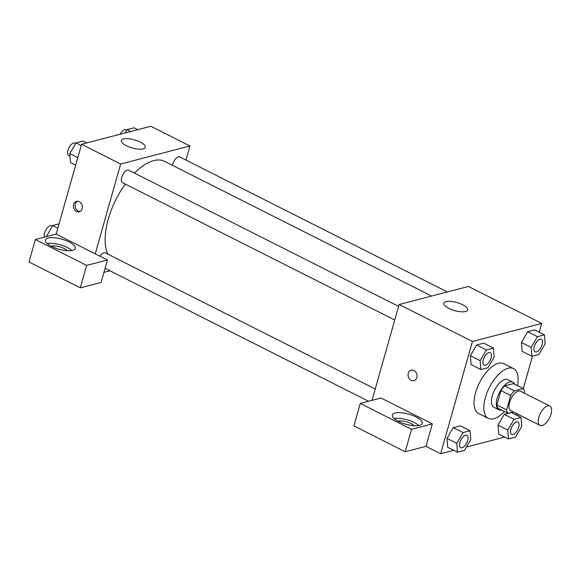 <?xml version="1.0" encoding="UTF-8"?>
<svg xmlns="http://www.w3.org/2000/svg" width="580" height="580" viewBox="0 0 580 580"><rect width="100%" height="100%" fill="white"/><g stroke="black" fill="none" stroke-linecap="round" stroke-linejoin="round"><path stroke-width="0.87" d="M551 414.127A10.846 5.089 -63.2 0 1 540.053 425.387A10.846 5.089 -63.2 0 1 540.393 413.409A10.846 5.089 -63.2 0 1 549.818 406.022A10.846 5.089 -63.2 0 1 551 414.127M540.053 425.387L510.733 410.596A10.846 5.089 -63.2 0 1 511.074 398.62A10.846 5.089 -63.2 0 1 520.507 391.232L549.818 406.022M508 413.301L498.227 408.371A14.725 6.909 -63.2 0 1 496.879 404.985L500.953 390.587A14.725 6.909 -63.2 0 1 504.578 385.91L513.474 383.598L523.247 388.527L514.351 390.84A14.725 6.909 -63.2 0 0 510.726 395.516L506.652 409.915A14.725 6.909 -63.2 0 0 508 413.301L513.336 411.909M524.247 393.117L524.588 391.913A14.725 6.909 -63.2 0 0 523.247 388.527M514.67 384.207A15.493 7.272 116.8 0 0 512.829 382.155A15.493 7.272 116.8 0 0 499.358 392.711A15.493 7.272 116.8 0 0 498.873 409.813A15.493 7.272 116.8 0 0 501.62 410.082M498.873 409.813L493.986 407.349A15.493 7.272 -63.2 0 1 494.472 390.246A15.493 7.272 -63.2 0 1 507.942 379.69L512.829 382.155M504.578 385.91L514.351 390.84M496.879 404.985L506.652 409.915M500.953 390.587L510.726 395.516M504.419 411.495A27.884 13.086 -63.2 0 1 488.403 418.419A27.884 13.086 -63.2 0 1 489.281 387.621A27.884 13.086 -63.2 0 1 513.525 368.619A27.884 13.086 -63.2 0 1 517.476 385.62M488.403 418.419L478.63 413.489A27.884 13.086 -63.2 0 1 479.508 382.699A27.884 13.086 -63.2 0 1 503.752 363.689L513.525 368.619M539.248 332.209L541.735 323.437L472.424 341.468L440.648 453.741L453.763 450.334M466.45 447.035L504.781 437.066M515.866 414.852L516.28 413.395M523.298 388.593L532.476 356.149M521.058 417.47L511.292 412.539L504.288 414.359L498.002 425.096L498.727 434.007L508.493 438.937L515.497 437.117L521.783 426.38L521.058 417.47L514.054 419.289L507.775 430.026L508.493 438.937M470.046 430.737L460.274 425.807L453.27 427.627L446.991 438.364L447.709 447.282L457.482 452.204L464.486 450.385L470.772 439.654L470.046 430.737L463.043 432.557L456.764 443.294L457.482 452.204M493.428 348.101L483.662 343.171L476.659 344.991L470.373 355.728L471.098 364.639L480.871 369.569L487.874 367.749L494.153 357.012L493.428 348.101L486.432 349.921L480.146 360.658L480.871 369.569M544.446 334.834L534.673 329.904L527.669 331.724L521.391 342.461L522.109 351.371L531.882 356.301L538.885 354.481L545.164 343.744L544.446 334.834L537.442 336.654L531.157 347.391L531.882 356.301M413.953 370.511A5.423 4.422 75.4 0 1 417.063 375.971A5.423 4.422 75.4 0 1 413.932 380.668A5.423 4.422 75.4 0 1 408.284 376.536A5.423 4.422 75.4 0 1 411.198 370.171A5.423 4.422 75.4 0 1 413.953 370.511M432.346 423.893L411.553 429.301L360.252 403.419L381.046 398.01L432.346 423.893L425.995 446.346L440.648 453.741M541.735 323.437L468.444 286.462L399.134 304.493L472.424 341.468M399.134 304.493L372.005 400.367M411.198 370.171A5.423 4.422 -104.6 0 0 408.284 376.536A5.423 4.422 -104.6 0 0 413.932 380.668M419.507 425.365A15.493 5.22 -164.2 0 1 402.078 422.972A15.493 5.22 -164.2 0 1 392.385 414.983A15.493 5.22 -164.2 0 1 408.719 414.178A15.493 5.22 -164.2 0 1 422.204 423.422A15.493 5.22 -164.2 0 1 419.507 425.365M418.861 425.51A15.493 5.22 15.8 0 0 394.132 418.513M398.119 421.196A9.294 3.132 -164.2 0 1 410.901 423.465A9.294 3.132 -164.2 0 1 414.062 425.705M360.252 403.419L353.901 425.879L405.202 451.755L411.553 429.301M425.995 446.346L405.202 451.755M465.551 311.504A12.398 4.176 -164.2 0 1 451.602 309.582A12.398 4.176 -164.2 0 1 443.852 303.195A12.398 4.176 -164.2 0 1 456.917 302.55A12.398 4.176 -164.2 0 1 467.705 309.945A12.398 4.176 -164.2 0 1 465.551 311.504M518.476 414.504L518.063 415.962M107.96 254.17A55.774 26.172 -63.2 0 1 125.28 184.077M134.48 173.115A55.774 26.172 -63.2 0 1 164.539 161.334L431.592 296.054M447.354 291.95L179.756 156.955A6.967 3.27 116.8 0 0 172.724 164.191A6.967 3.27 116.8 0 0 172.463 165.329M100.072 256.266A6.967 3.27 -63.2 0 1 105.357 252.865L375.224 389.006M394.741 320.022L122.467 182.664A6.967 3.27 -63.2 0 1 122.684 174.971A6.967 3.27 -63.2 0 1 128.745 170.223L398.605 306.363M109.975 270.795L103.943 272.361M185.97 160.087L189.964 145.971L120.647 164.002L95.236 253.823L107.445 259.985L86.652 265.394L35.351 239.518L56.144 234.11L95.236 253.823M107.445 259.985L101.094 282.445L80.301 287.854L29 261.971L35.351 239.518M51.236 246.195A9.294 3.132 -164.2 0 1 64.017 248.465A9.294 3.132 -164.2 0 1 67.178 250.705M71.978 250.509A15.493 5.22 15.8 0 0 47.248 243.513M72.623 250.371A15.493 5.22 -164.2 0 1 55.187 247.972A15.493 5.22 -164.2 0 1 45.501 239.989A15.493 5.22 -164.2 0 1 61.828 239.177A15.493 5.22 -164.2 0 1 75.313 248.421A15.493 5.22 -164.2 0 1 72.623 250.371M86.652 265.394L80.301 287.854M189.964 145.971L150.873 126.259L81.562 144.282L56.144 234.11M126.389 145.703A12.398 4.176 -164.2 0 1 121.394 140.519A12.398 4.176 -164.2 0 1 134.459 139.874A12.398 4.176 -164.2 0 1 145.246 147.269A12.398 4.176 -164.2 0 1 126.389 145.703M81.562 144.282L120.647 164.002M79.286 201.673A5.423 4.422 75.4 0 1 82.389 207.132A5.423 4.422 75.4 0 1 79.257 211.831A5.423 4.422 75.4 0 1 73.609 207.698A5.423 4.422 75.4 0 1 76.531 201.34A5.423 4.422 75.4 0 1 79.286 201.673M77.43 201.224A5.423 4.422 -104.6 0 0 75.356 207.249A5.423 4.422 -104.6 0 0 80.105 211.497M137.757 129.666L134.045 127.796L127.042 129.615L125.077 132.965M127.042 129.615L130.761 131.486M120.132 134.256A6.967 3.27 -63.2 0 1 126.012 129.84L126.701 130.188M86.746 142.934L83.027 141.063L76.031 142.883L69.745 153.62L70.47 162.53L75.661 165.148M69.745 153.62L77.778 157.673M76.031 142.883L81.222 145.5M69.955 156.172L68.723 155.549A6.967 3.27 -63.2 0 1 68.947 147.856A6.967 3.27 -63.2 0 1 75.001 143.115L75.69 143.463M59.051 223.851L52.642 225.518L46.393 236.647M46.364 236.256L46.886 236.517M52.642 225.518L57.833 228.143M44.464 237.148A6.967 3.27 -63.2 0 1 46.233 229.31A6.967 3.27 -63.2 0 1 51.613 225.75L52.309 226.099M535.028 351.785L535.064 351.806A6.967 3.27 -63.2 0 1 535.028 351.785A6.967 3.27 -63.2 0 1 535.246 344.092A6.967 3.27 -63.2 0 1 541.299 339.351A6.967 3.27 -63.2 0 1 541.321 339.358A6.967 3.27 -63.2 0 1 542.097 344.571A6.967 3.27 -63.2 0 1 535.064 351.806A6.967 3.27 -63.2 0 1 535.282 344.114A6.967 3.27 -63.2 0 1 541.336 339.365L541.299 339.351M534.673 329.904L527.669 331.724L521.391 342.461L531.157 347.391M521.391 342.461L522.109 351.371M527.669 331.724L537.442 336.654M484.01 365.052L484.053 365.074A6.967 3.27 -63.2 0 1 484.01 365.052A6.967 3.27 -63.2 0 1 484.227 357.36A6.967 3.27 -63.2 0 1 490.288 352.618A6.967 3.27 -63.2 0 1 490.303 352.625A6.967 3.27 -63.2 0 1 491.086 357.845A6.967 3.27 -63.2 0 1 484.053 365.074A6.967 3.27 -63.2 0 1 484.271 357.381A6.967 3.27 -63.2 0 1 490.325 352.633L490.288 352.618M483.662 343.171L476.659 344.991L470.373 355.728L480.146 360.658M470.373 355.728L471.098 364.639M476.659 344.991L486.432 349.921M511.661 434.435A6.967 3.27 -63.2 0 1 511.64 434.42A6.967 3.27 -63.2 0 1 511.857 426.735A6.967 3.27 -63.2 0 1 517.918 421.986A6.967 3.27 -63.2 0 1 517.933 421.993M511.292 412.539L504.288 414.359L498.002 425.096L507.775 430.026M498.002 425.096L498.727 434.007M504.288 414.359L514.054 419.289M518.716 427.213A6.967 3.27 -63.2 0 1 511.683 434.442A6.967 3.27 -63.2 0 1 511.901 426.75A6.967 3.27 -63.2 0 1 517.954 422.008A6.967 3.27 -63.2 0 1 518.716 427.213M460.65 447.702A6.967 3.27 -63.2 0 1 460.629 447.695A6.967 3.27 -63.2 0 1 460.846 440.002A6.967 3.27 -63.2 0 1 466.9 435.254A6.967 3.27 -63.2 0 1 466.922 435.261M460.274 425.807L453.27 427.627L446.991 438.364L456.764 443.294M446.991 438.364L447.709 447.282M453.27 427.627L463.043 432.557M467.697 440.481A6.967 3.27 -63.2 0 1 460.665 447.709A6.967 3.27 -63.2 0 1 460.882 440.017A6.967 3.27 -63.2 0 1 466.943 435.275A6.967 3.27 -63.2 0 1 467.697 440.481M105.089 268.33L368.583 401.259"/></g></svg>
